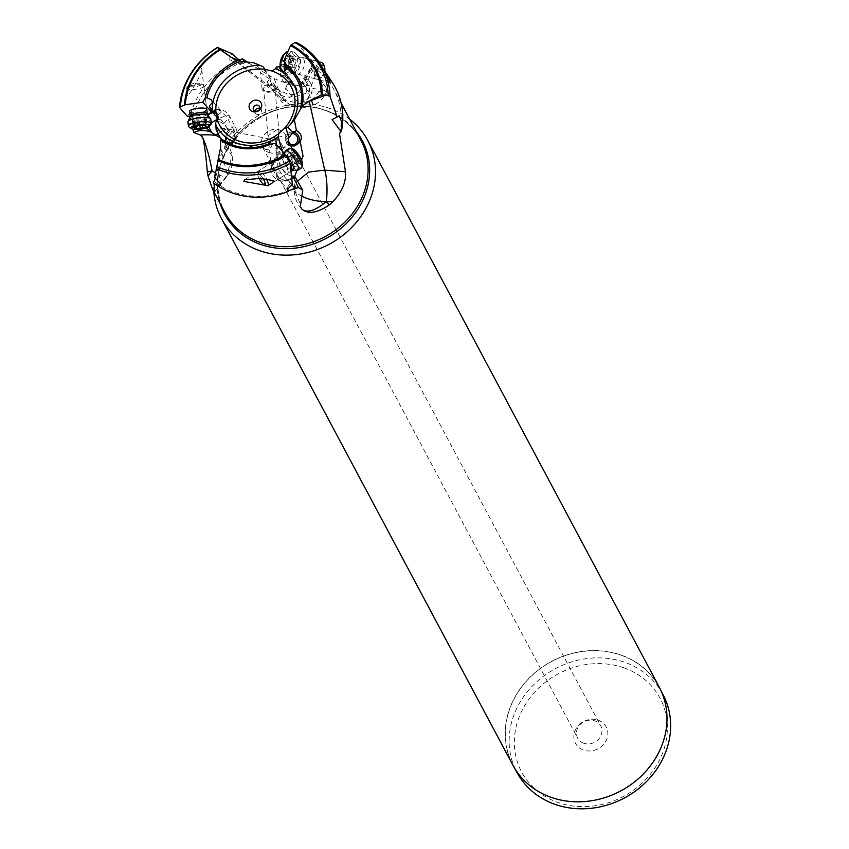 <?xml version="1.0" encoding="UTF-8"?>
<svg xmlns="http://www.w3.org/2000/svg" width="849" height="849" viewBox="0 0 849 849"><rect width="100%" height="100%" fill="white"/><g stroke="black" fill="none" stroke-linecap="round" stroke-linejoin="round"><path stroke-width="0.64" stroke-dasharray="4.25 3.18" d="M623.824 667.813A78.416 69.427 -28.1 0 0 521.806 710.963A78.416 69.427 -28.1 0 0 557.878 802.432A78.416 69.427 -28.1 0 0 659.896 759.282A78.416 69.427 -28.1 0 0 623.824 667.813M598.174 720.175A17.415 15.42 151.9 0 1 606.186 740.487A17.415 15.42 151.9 0 1 583.528 750.07A17.415 15.42 151.9 0 1 575.516 729.758A17.415 15.42 151.9 0 1 598.174 720.175M662.931 694.397A82.767 73.279 -28.1 0 0 624.705 662.294A82.767 73.279 -28.1 0 0 532.917 685.483A82.767 73.279 -28.1 0 0 516.871 772.272M620.895 655.152A82.767 73.279 151.9 0 1 659.121 687.255A82.767 73.279 151.9 0 1 643.064 774.044A82.767 73.279 151.9 0 1 551.288 797.243A82.767 73.279 151.9 0 1 513.061 765.129A82.767 73.279 151.9 0 1 529.107 678.34A82.767 73.279 151.9 0 1 620.895 655.152M659.27 687.17A82.937 73.428 -28.1 0 0 620.969 655.004A82.937 73.428 -28.1 0 0 528.991 678.245A82.937 73.428 -28.1 0 0 512.913 765.214M213.821 191.672A82.937 73.428 151.9 0 1 329.465 108.311A82.937 73.428 151.9 0 1 349.714 119.21M207.421 114.328L191.534 116.621L191.492 113.543L192.882 117.258L192.044 126.31L192.872 129.154M192.882 117.258A77.004 68.175 151.9 0 1 245.011 60.979M231.628 57.615L280.701 94.801L274.047 78.479L248.927 63.155M274.047 78.479C282.239 82.162 292.799 84.964 305.736 86.895A77.004 68.175 151.9 0 1 309.938 87.946L308.187 92.308L326.716 91.31L327.088 90.397M231.14 57.297L284.266 100.331L302.424 103.684L310.554 99.874C313.281 99.482 317.558 94.313 323.395 84.38L325.74 87.086L326.886 90.769L309.938 87.946M289.965 190.059A77.004 68.175 151.9 0 1 233.719 192.15A77.004 68.175 151.9 0 1 214.181 181.453L214.044 183.278M220.623 147.408L227.224 174.947L214.617 191.747M220.411 137.941L225.696 144.808L226.428 148.458L225.983 150.241L220.485 138.1L221.78 139.077L231.841 155.728L227.224 174.947A26.117 5.455 37.9 0 1 226.98 176.221A26.117 5.455 37.9 0 1 215.476 172.92M290.974 171.201L272.094 183.055L266.119 185.369M292.385 184.413A8.639 2.26 -122.1 0 0 290.549 183.639L281.093 173.079L278.132 168.389L275.426 143.428M278.196 159.888A8.702 2.271 57.9 0 1 278.546 158.445A8.702 2.271 57.9 0 1 283.916 162.838A8.702 2.271 57.9 0 1 288.172 171.731A8.702 2.271 57.9 0 1 287.811 173.185A8.702 2.271 57.9 0 1 282.441 168.781A8.702 2.271 57.9 0 1 278.196 159.888M276.424 144.553L276.944 149.413L275.787 148.883L276.456 155.25L277.612 155.77L278.154 160.875L273.665 163.316A13.064 8.373 -122.4 0 1 276.604 157.256A13.064 8.373 -122.4 0 1 276.647 157.224A13.064 10.029 -121.9 0 0 275.14 173.652A13.064 10.029 -121.9 0 0 290.507 179.372A13.064 10.029 -121.9 0 0 290.56 179.33A13.064 8.373 -122.4 0 1 285.911 180.041L291.759 178.364M281.093 173.079L276.594 172.867A13.064 8.373 -122.4 0 1 276.498 172.708A13.064 8.373 -122.4 0 1 275.543 171.031L271.68 169.269L273.665 163.316M275.543 171.031L278.132 168.389M215.678 122.5L218.235 134.004M231.873 129.908L223.107 128.167L226.641 132.847A7.185 5.115 101.2 0 1 231.873 129.908A7.185 5.115 101.2 0 1 235.64 135.118A7.185 5.115 101.2 0 1 234.303 141.061A7.185 5.115 101.2 0 1 229.071 144.001A7.185 5.115 101.2 0 1 225.579 140.265L221.939 140.658M223.107 128.167L217.684 129.621M226.641 132.847L226.375 133.866L227.383 135.214L225.314 137.22L226.375 133.866M225.314 137.22L225.579 140.265M234.547 135.511A5.656 4.033 -78.8 0 0 231.575 131.404A5.656 4.033 -78.8 0 0 226.396 138.408A5.656 4.033 -78.8 0 0 229.368 142.505A5.656 4.033 -78.8 0 0 234.547 135.511M218.055 133.654A13.064 3.067 151.8 0 1 229.941 127.7A13.064 3.067 151.8 0 1 235.566 127.435A13.064 3.067 151.8 0 1 234.059 130.375A13.064 10.05 44.9 0 1 233.316 142.823A13.064 10.05 44.9 0 1 230.068 144.797A13.064 10.05 44.9 0 1 225.834 145.19M216.208 113.225L226.481 127L223.446 123.805L228.052 119.189A13.064 3.067 -28.2 0 0 229.57 116.249A13.064 3.067 -28.2 0 0 223.945 116.515A13.064 3.067 -28.2 0 0 217.333 119.348M206.243 127.923L192.044 126.31M208.249 115.729L205.702 120.823L205.999 127.7M205.702 120.823L193.105 122.33A7.545 7.503 86.2 0 1 192.086 124.294M192.744 119.157L193.105 122.33M225.961 150.22L233.316 142.823A13.064 13.064 0 0 0 235.566 127.435L229.57 116.249A13.064 13.064 0 0 0 212.77 110.487L208.016 114.244M212.77 110.487L209.629 113.554M187.512 116.504L189.985 112.397L192.33 116.578M190.749 113.989A79.18 70.106 151.9 0 1 240.278 59.483M240.766 61.457L244.979 64.471L244.799 62.582M269.971 79.445L270.778 82.066L269.059 79.753L269.971 79.445L260.516 72.674L261.471 69.883L253.755 62.805M310.554 99.874A26.117 0.7 64.9 0 0 312.007 102.676A26.117 0.7 64.9 0 0 313.568 105.244A26.117 26.117 0 0 1 284.266 100.331L280.701 94.801A26.117 12.119 155.7 0 0 308.187 92.308A26.117 0.7 64.9 0 1 313.568 105.244A26.117 26.117 0 0 0 326.716 91.31L326.61 88.71M311.445 69.544L301.682 83.223L303.624 78.543L311.403 66.816L311.445 69.544L323.331 83.743M301.682 83.223L301.671 84.401L306.298 82.151L303.613 78.564M269.059 79.753L266.957 82.024L278.96 90.281L287.036 93.719C293.393 95.481 297.925 94.016 300.61 89.315L301.671 84.401M276.36 87.68L276.339 87.511A7.185 3.863 174.6 0 1 276.36 87.68A7.185 3.863 174.6 0 1 272.709 91.501A7.185 3.863 174.6 0 1 265.164 91.819A7.185 3.863 174.6 0 1 262.076 89.198A7.185 3.863 174.6 0 1 262.054 89.028A7.185 3.863 174.6 0 1 271.839 84.582L270.778 82.066M271.839 84.582L274.439 85.388L276.339 87.511L265.164 70.86L261.471 69.883M266.024 91.087A5.656 3.046 -5.4 0 0 271.967 90.832A5.656 3.046 -5.4 0 0 274.843 87.829A5.656 3.046 -5.4 0 0 272.391 85.622A5.656 3.046 -5.4 0 0 266.448 85.876A5.656 3.046 -5.4 0 0 263.572 88.89A5.656 3.046 -5.4 0 0 266.024 91.087M300.61 89.315A13.064 9.891 -115.9 0 1 299.092 103.281A13.064 9.891 -115.9 0 1 297.108 104.682A13.064 9.891 -115.9 0 1 284.15 100.002A13.064 2.08 143.3 0 1 280.923 100.744A13.064 2.08 143.3 0 1 283.725 96.669A13.064 2.08 143.3 0 1 287.036 93.719M274.439 85.388L277.082 88.996C280.722 93.411 283.63 93.135 285.784 88.179L291.812 96.266A13.064 9.891 64.1 0 0 304.77 100.957A13.064 9.891 64.1 0 0 306.765 99.545A13.064 9.891 64.1 0 0 306.298 82.151A13.064 2.08 143.3 0 1 309.206 81.239L308.091 79.976L303.624 78.543M308.091 79.976L313.377 68.705A7.545 4.988 126.6 0 1 312.644 67.347L311.403 66.816M266.957 82.024L280.923 100.744A13.064 13.064 0 0 0 297.108 104.682L304.77 100.957A13.064 13.064 0 0 0 310.787 83.478L311.052 86.089L306.829 85.378L305.385 80.464L311.827 65.5A5.444 1.22 23.3 0 1 318.195 69.469A5.444 1.22 23.3 0 1 317.823 69.703L316.348 69.618A5.444 1.22 23.3 0 1 315.51 69.427A5.444 1.22 23.3 0 1 313.377 68.705M310.787 83.478L309.206 81.239M316.348 69.618L312.644 67.347M300.355 204.089L300.801 207.273L300.355 204.089L294.497 190.08L297.033 181.58M317.324 70.117A77.004 68.175 151.9 0 1 334.039 89.824A77.004 68.175 151.9 0 1 339.536 133.909M294.73 176.465L294.497 190.08A26.117 26.117 0 0 0 302.127 209.427L301.66 208.896M294.943 176.592L294.794 176.008M297.023 170.267L301.512 160.026M291.844 184.7L287.493 179.479M290.549 183.639A5.444 2.876 138.2 0 0 287.97 186.78A5.444 2.876 138.2 0 0 287.524 188.563M276.594 172.867L276.753 177.292L284.5 180.306L285.911 180.041M213.407 182.747L214.181 181.453M214.468 177.399L218.437 168.505L215.306 178.194M217.323 164.579L220.591 147.556A26.117 9.848 11.1 0 0 220.591 147.535M283.757 152.735L278.154 160.875M277.612 155.77L282.186 151.143L283.025 154.051M276.456 155.25L281.465 150.177M284.861 152.056L290.634 148.426L284.818 152.12M226.481 127L228.561 131.659L227.383 135.214M223.446 123.805L219.658 121.46L218.108 119.369L219.679 119.826L217.567 117.003M209.31 106.104L213.205 110.423L214.319 109.68L216.76 112.386L215.657 113.129L217.62 115.294L221.175 112.365A13.064 10.05 44.9 0 1 228.052 119.189L234.059 130.375L225.484 138.981M211.91 111.283A13.064 10.05 44.9 0 1 212.059 111.24A13.064 10.05 44.9 0 1 213.598 110.879L220.708 110.349L221.175 112.365M213.598 110.879L212.261 112.864M215.179 115.443L213.205 110.423M214.319 109.68L215.657 113.129M216.76 112.386L219.679 119.826M217.556 117.979L218.108 119.369M217.62 115.294L219.658 121.46M191.534 116.621A8.639 2.154 173 0 0 190.08 116.493M189.667 111.824A8.702 2.176 173 0 0 199.144 112.461A8.702 2.176 173 0 0 206.785 109.341L203.919 86.036A8.702 2.176 173 0 0 203.739 85.685A8.702 2.176 173 0 0 203.558 85.516A8.702 2.176 173 0 0 193.54 85.155A8.702 2.176 173 0 0 186.854 87.574A8.702 2.176 173 0 0 186.631 88.158A8.702 2.176 173 0 0 186.801 88.519A8.702 2.176 173 0 0 197.01 89.039A8.702 2.176 173 0 0 203.919 86.036M238.93 59.897L233.21 60.979L229.718 59.748L230.058 56.246L231.883 53.667M201.648 68.673C200.873 66.455 197.966 68.78 192.925 75.646C187.756 88.19 185.984 94.642 187.597 94.982C185.369 102.103 206.031 67.358 201.648 68.673L206.785 109.341M186.631 88.158L187.597 94.982M262.872 66.604L265.164 70.86M285.784 88.179L287.195 84.412L285.317 81.398L284.065 82.544L291.536 82.597L291.578 81.44L295.388 85.982L287.195 84.412M283.63 71.953L286.835 75.763L286.782 76.919L280.531 76.888L284.065 82.544M280.531 76.888L281.783 75.731L286.835 75.763M276.36 67.029L281.783 75.731M295.388 85.982L297.288 90.153L299.623 92.074C306.393 94.43 308.367 92.583 305.566 86.566L302.318 83.457L305.385 80.464M291.578 81.44L285.317 81.398M286.782 76.919L291.536 82.597M286.209 64.312L302.318 83.457M290.093 145.943A7.185 6.983 -106 0 1 293.404 132.104M291.907 133.526A5.656 5.497 74 0 0 288.013 142.674M291.504 175.976A13.064 10.029 58.1 0 1 282.239 169.227A13.064 10.029 58.1 0 1 283.746 152.799A13.064 8.373 -122.4 0 1 283.789 152.778L276.604 157.256A13.064 13.064 0 0 0 272.54 175.234A13.064 13.064 0 0 0 290.507 179.372L293.499 177.473M276.636 137.984L277.952 137.389L283.226 147.429L281.815 148.055L276.636 137.984M266.342 149.838L263.933 148.543L262.734 145.614L269.589 138.949L272.402 141.401L273.145 143.163L269.674 149.456L268.698 149.785L229.368 142.505M268.677 152.406A13.064 11.568 -28.1 0 0 283.163 148.755A13.064 11.568 -28.1 0 0 285.699 135.055A13.064 11.568 -28.1 0 0 279.661 129.993A13.064 11.568 -28.1 0 0 265.175 133.643A13.064 11.568 -28.1 0 0 262.649 147.344A13.064 11.568 -28.1 0 0 268.677 152.406M278.578 131.531L279.109 133.07L274.163 137.782L270.46 138.185L267.987 135.744L276.572 129.961L278.578 131.531M583.709 743.236A13.064 11.568 151.9 0 1 577.681 738.174A13.064 11.568 151.9 0 1 580.207 724.473A13.064 11.568 151.9 0 1 594.693 720.822A13.064 11.568 151.9 0 1 600.731 725.884A13.064 11.568 151.9 0 1 598.195 739.585A13.064 11.568 151.9 0 1 583.709 743.236M259.89 108.439A3.481 3.088 151.9 0 1 258.255 114.53A3.481 3.088 151.9 0 1 254.933 111.081M296.365 42.45L312.103 61.064L319.744 68.705L317.823 69.703M311.827 65.5A8.639 4.574 -75 0 1 312.103 61.064M295.813 73.056A8.702 4.606 -75 0 1 295.494 62.932A8.702 4.606 -75 0 1 301.735 57.18A8.702 4.606 -75 0 1 303.135 58.114A8.702 4.606 -75 0 1 303.464 68.249A8.702 4.606 -75 0 1 297.214 74.001A8.702 4.606 -75 0 1 295.813 73.056M319.744 68.705A79.18 70.106 151.9 0 1 332.681 83.138M322.312 67.177L317.484 61.966L324.732 71.061M275.787 148.883L280.35 144.256M278.95 147.376L276.944 149.413M323.395 84.38L325.74 87.086M259.051 178.375A6.527 1.709 57.9 0 1 257.841 174.936A6.527 1.709 57.9 0 1 257.841 174.3A6.527 1.709 57.9 0 1 261.205 175.966A6.527 1.709 57.9 0 1 263.031 178.492M267.297 185.687A8.702 2.271 57.9 0 1 263.859 182.822A8.702 2.271 57.9 0 1 258.372 172.336A8.702 2.271 57.9 0 1 258.383 171.487A8.702 2.271 57.9 0 1 258.733 170.893A8.702 2.271 57.9 0 1 262.861 173.705A8.702 2.271 57.9 0 1 266.236 178.661M297.532 170.256A11.536 3.014 57.9 0 1 290.379 163.57A11.536 3.014 57.9 0 1 285.253 152.512A11.536 3.014 57.9 0 1 285.402 150.963M289.254 148.373A11.536 3.014 -122.1 0 0 288.777 150.294A11.536 3.014 -122.1 0 0 294.412 162.085A11.536 3.014 -122.1 0 0 301.522 167.922M292.937 149.042A9.36 2.441 -122.1 0 0 291.801 150.666A9.36 2.441 -122.1 0 0 297.108 161.204A9.36 2.441 -122.1 0 0 302.52 164.313M296.832 159.548A3.014 0.785 -122.1 0 0 294.582 155.908L293.754 153.956A3.014 0.785 -122.1 0 0 294.019 153.945A3.014 0.785 -122.1 0 0 293.51 151.716L293.298 150.782L294.094 151.44A3.014 0.785 -122.1 0 0 295.993 153.011A3.014 0.785 -122.1 0 0 296.099 152.841L297.511 154.518A3.014 0.785 -122.1 0 0 299.75 158.158L300.578 160.1A3.014 0.785 -122.1 0 0 300.313 160.111A3.014 0.785 -122.1 0 0 300.822 162.339L301.034 163.284L300.238 162.615A3.014 0.785 -122.1 0 0 298.349 161.045A3.014 0.785 -122.1 0 0 298.232 161.214L296.832 159.548L290.422 163.57L291.833 165.237A3.014 0.785 57.9 0 1 291.939 165.077A3.014 0.785 57.9 0 1 293.828 166.637L294.635 167.306L294.412 166.362A3.014 0.785 57.9 0 1 293.913 164.133A3.014 0.785 57.9 0 1 294.168 164.122L293.351 162.18A3.014 0.785 57.9 0 1 291.101 158.54L289.689 156.863A3.014 0.785 57.9 0 1 289.583 157.033A3.014 0.785 57.9 0 1 287.694 155.463L286.898 154.805L287.111 155.738A3.014 0.785 57.9 0 1 287.62 157.967A3.014 0.785 57.9 0 1 287.355 157.978L288.172 159.93A3.014 0.785 57.9 0 1 290.422 163.57M193.721 83.552A6.527 1.624 173 0 0 188.701 85.356A6.527 1.624 173 0 0 188.658 86.067A6.527 1.624 173 0 0 196.321 86.46A6.527 1.624 173 0 0 201.372 83.945A6.527 1.624 173 0 0 201.224 83.818A6.527 1.624 173 0 0 193.721 83.552M187.947 122.023A11.536 2.876 173 0 0 188.17 122.489A11.536 2.876 173 0 0 200.725 123.338A11.536 2.876 173 0 0 210.849 119.21M211.061 124.134A11.536 2.876 -7 0 1 200.757 127.552A11.536 2.876 -7 0 1 189.253 127.053M205.798 119.285L204.885 119.476A3.014 0.753 173 0 0 201.701 120.547L199.313 120.951A3.014 0.753 173 0 0 195.281 121.078L193.668 120.802A3.014 0.753 173 0 0 194.166 120.303A3.014 0.753 173 0 0 192.808 119.847L193.583 119.168A3.014 0.753 173 0 0 196.766 118.096L199.154 117.693A3.014 0.753 173 0 0 203.187 117.565L204.8 117.841A3.014 0.753 173 0 0 204.301 118.34A3.014 0.753 173 0 0 205.66 118.796L205.798 119.285M324.7 71.242A6.527 3.46 -75 0 1 323.671 74.425A6.527 3.46 -75 0 1 321.888 76.888A6.527 3.46 -75 0 1 318.375 77.015A6.527 3.46 -75 0 1 318.577 68.376A6.527 3.46 -75 0 1 321.134 65.362M323.883 65.097A8.702 4.606 -75 0 1 322.737 74.956A8.702 4.606 -75 0 1 320.36 78.246A8.702 4.606 -75 0 1 317.08 79.328A8.702 4.606 -75 0 1 315.679 78.395A8.702 4.606 -75 0 1 315.945 66.891A8.702 4.606 -75 0 1 319.468 62.815M284.67 62.476A11.536 6.113 -75 0 1 293.765 52.107A11.536 6.113 -75 0 1 295.622 53.349A11.536 6.113 -75 0 1 295.696 53.423A11.536 6.113 -75 0 1 296.672 64.832A11.536 6.113 -75 0 1 290.103 74.213A11.536 6.113 -75 0 1 287.779 74.394A11.536 6.113 -75 0 1 285.922 73.152A11.536 6.113 -75 0 1 284.818 71.157M280.87 68.642A11.536 6.113 105 0 0 281.221 70.011A11.536 6.113 105 0 0 282.388 72.207A11.536 6.113 105 0 0 284.245 73.439A11.536 6.113 105 0 0 292.523 65.819A11.536 6.113 105 0 0 292.098 52.394A11.536 6.113 105 0 0 290.231 51.163A11.536 6.113 105 0 0 288.044 51.29M280.573 68.079A9.36 4.956 105 0 0 281.518 69.851A9.36 4.956 105 0 0 289.106 66.158A9.36 4.956 105 0 0 289.392 53.784A9.36 4.956 105 0 0 284.373 53.954M287.44 65.84A3.014 1.602 105 0 0 287.302 65.797A3.014 1.602 105 0 0 285.052 68.037A1.274 0.669 -75 0 1 284.595 68.811A1.274 0.669 -75 0 1 284.097 68.981A1.274 0.669 -75 0 1 283.704 68.1A3.014 1.602 105 0 0 282.759 66.02A3.014 1.602 105 0 0 282.038 66.116A1.274 0.669 -75 0 1 281.73 66.158A1.274 0.669 -75 0 1 281.528 66.02A1.274 0.669 -75 0 1 281.719 64.078A3.014 1.602 105 0 0 282.441 59.908A1.274 0.669 -75 0 1 282.388 59.037A1.274 0.669 -75 0 1 283.417 57.774A1.274 0.669 -75 0 1 283.481 57.796A3.014 1.602 105 0 0 283.619 57.849A3.014 1.602 105 0 0 285.869 55.609A1.274 0.669 -75 0 1 286.325 54.835A1.274 0.669 -75 0 1 286.813 54.665A1.274 0.669 -75 0 1 287.217 55.535A3.014 1.602 105 0 0 288.161 57.615A3.014 1.602 105 0 0 288.883 57.52A1.274 0.669 -75 0 1 289.191 57.477A1.274 0.669 -75 0 1 289.392 57.615A1.274 0.669 -75 0 1 289.201 59.568A3.014 1.602 105 0 0 288.469 63.739A1.274 0.669 -75 0 1 288.352 65.171A1.274 0.669 -75 0 1 287.503 65.872A1.274 0.669 -75 0 1 287.44 65.84L293.86 67.57A1.274 0.669 105 0 0 293.924 67.591A1.274 0.669 105 0 0 294.773 66.901A1.274 0.669 105 0 0 294.89 65.458A3.014 1.602 -75 0 1 295.622 61.287A1.274 0.669 105 0 0 295.813 59.345A1.274 0.669 105 0 0 295.611 59.207A1.274 0.669 105 0 0 295.303 59.25A3.014 1.602 -75 0 1 294.582 59.345A3.014 1.602 -75 0 1 293.637 57.265A1.274 0.669 105 0 0 293.234 56.384A1.274 0.669 105 0 0 292.746 56.565A1.274 0.669 105 0 0 292.289 57.329A3.014 1.602 -75 0 1 290.04 59.579A3.014 1.602 -75 0 1 289.902 59.526A1.274 0.669 105 0 0 289.838 59.504A1.274 0.669 105 0 0 288.809 60.767A1.274 0.669 105 0 0 288.862 61.637A3.014 1.602 -75 0 1 288.14 65.808A1.274 0.669 105 0 0 287.938 67.75A1.274 0.669 105 0 0 288.151 67.888A1.274 0.669 105 0 0 288.448 67.846A3.014 1.602 -75 0 1 289.18 67.75A3.014 1.602 -75 0 1 290.125 69.83A1.274 0.669 105 0 0 290.517 70.7A1.274 0.669 105 0 0 291.016 70.531A1.274 0.669 105 0 0 291.472 69.756A3.014 1.602 -75 0 1 293.722 67.517A3.014 1.602 -75 0 1 293.86 67.57M220.337 203.887A78.023 69.077 151.9 0 1 244.321 128.093A78.023 69.077 151.9 0 1 326.271 110.497A78.023 69.077 151.9 0 1 326.334 110.519A78.023 69.077 151.9 0 1 356.23 131.436M325.358 110.381A77.004 68.175 -28.1 0 0 325.305 110.359A77.004 68.175 -28.1 0 0 239.949 131.977A77.004 68.175 -28.1 0 0 225.038 212.706C192.627 160.758 266.013 85.802 325.676 110.678C341.542 116.419 353.29 126.268 360.931 140.244A77.004 68.175 -28.1 0 0 325.358 110.381M220.507 138.122L220.538 138.238A26.117 10.846 -57.7 0 1 222.077 140.021M223.86 140.626L222.544 141.942M208.674 126.809L208.058 125.663L206.02 127.721M211.305 122.988A13.064 3.067 -28.2 0 0 208.058 125.663A13.064 10.05 44.9 0 1 206.403 119.444M299.092 91.756A13.064 2.08 143.3 0 1 291.812 96.266L284.15 100.002L272.922 84.932M294.645 188.351A26.117 10.315 -173.1 0 0 295.282 190.654A26.117 10.315 -173.1 0 0 301.904 196.246M216.718 120.908L222.067 128.082M264.198 68.345L270.661 78.702M275.861 87.044L277.082 88.996M284.723 152.332A13.064 8.373 -122.4 0 1 297.808 159.432A13.064 8.373 -122.4 0 1 299.92 163.942M306.829 85.378A13.064 2.08 143.3 0 1 306.722 85.484A13.064 2.08 143.3 0 1 305.566 86.566M305.736 86.895L308.187 92.308M290.146 164.08A8.702 2.271 -122.1 0 0 282.462 155.983A8.702 2.271 -122.1 0 0 282.101 157.436A8.702 2.271 -122.1 0 0 286.357 166.33A8.702 2.271 -122.1 0 0 291.727 170.723M293.022 170.331A9.169 2.398 57.9 0 1 287.333 165.014A9.169 2.398 57.9 0 1 283.258 156.216A9.169 2.398 57.9 0 1 283.386 154.985A9.169 2.398 57.9 0 1 286.124 155.728M294.582 155.908L288.172 159.93M287.355 157.978L293.754 153.956M298.232 161.214L291.833 165.237M300.238 162.615L293.828 166.637M300.822 162.339L294.412 166.362M300.578 160.1L294.168 164.122M299.75 158.158L293.351 162.18M297.511 154.518L291.101 158.54M296.099 152.841L289.689 156.863M294.094 151.44L287.694 155.463M293.51 151.716L287.111 155.738M207.315 114.222A8.702 2.176 -7 0 1 199.175 117.141A8.702 2.176 -7 0 1 190.229 116.419A8.702 2.176 -7 0 1 190.059 116.069M189.868 117.449A9.169 2.292 173 0 0 189.985 118.17A9.169 2.292 173 0 0 200.534 118.764A9.169 2.292 173 0 0 207.909 115.284M205.713 126.204L204.885 119.476M205.66 118.796L206.583 126.331M202.295 125.376L201.701 120.547M199.833 125.164L199.313 120.951M195.949 126.469L195.281 121.078M194.591 128.326L193.668 120.802M193.678 126.862L192.808 119.847M194.506 126.703L193.583 119.168M197.69 125.62L196.766 118.096M200.077 125.228L199.154 117.693M204.11 125.1L203.187 117.565M205.681 125.015L204.8 117.841M291.886 72.006A8.702 4.606 105 0 0 293.298 72.94A8.702 4.606 105 0 0 299.538 67.188A8.702 4.606 105 0 0 299.219 57.063A8.702 4.606 105 0 0 297.808 56.13A8.702 4.606 105 0 0 291.568 61.881A8.702 4.606 105 0 0 291.886 72.006M290.273 72.027A9.169 4.861 -75 0 1 290.549 59.897A9.169 4.861 -75 0 1 297.988 56.278A9.169 4.861 -75 0 1 298.041 56.342A9.169 4.861 -75 0 1 298.816 65.415A9.169 4.861 -75 0 1 293.595 72.865A9.169 4.861 -75 0 1 290.273 72.027M285.052 68.037L291.472 69.756M290.125 69.83L283.704 68.1M288.469 63.739L294.89 65.458M289.201 59.568L295.622 61.287M288.883 57.52L295.303 59.25M287.217 55.535L293.637 57.265M285.869 55.609L292.289 57.329M283.481 57.796L289.902 59.526M282.441 59.908L288.862 61.637M281.719 64.078L288.14 65.808M282.038 66.116L288.448 67.846M661.329 691.394L659.121 687.255M515.269 769.279L513.061 765.129M214.617 192.086L226.98 176.221A26.117 26.117 0 0 0 221.78 139.077L220.729 138.228M271.68 169.269L268.836 143.067M229.071 144.001L222.629 142.717M212.834 110.466L191.492 113.543M219.456 49.115L228.073 55.153M262.054 89.028L260.516 72.674M311.052 86.089L318.195 69.469M341.16 103.175L334.039 89.824M276.753 177.292L287.949 189.805M220.432 184.764L218.437 168.505M287.97 186.78A8.702 8.702 0 0 0 287.185 189.677M278.196 137.22L280.573 145.529M282.144 150.995L283.004 153.998M220.708 110.349L211.39 99.906M191.534 113.564A8.702 8.702 0 0 0 189.985 112.397M231.289 60.788L244.979 64.471M304.865 85.632L285.381 62.465M297.288 90.153L281.008 70.807M290.294 132.264L296.057 130.608M277.952 137.389L290.719 133.728M269.589 138.949L231.575 131.404M279.109 133.07L274.843 87.829M267.987 135.744L263.572 88.89M262.649 147.344L577.681 738.174M285.699 135.055L600.731 725.884M281.815 148.055L293.839 144.606M261.343 109.733L259.624 106.518M255.188 113.013L253.48 109.797M338.114 115.889L332.712 119.285M330.792 83.022L297.214 74.001M317.293 61.361L301.735 57.18M272.094 183.055L287.811 173.185M244.597 179.765L278.546 158.445M284.245 153.276L282.462 155.983L258.733 170.893M257.841 174.3L258.383 171.487M287.238 157.978L293.648 153.956M291.78 165.311L298.19 161.289M291.939 165.077L298.349 161.045M294.635 167.306L301.034 163.284M293.913 164.133L300.313 160.111M294.285 164.122L300.695 160.1M289.742 156.8L296.142 152.767M289.583 157.033L295.993 153.011M286.898 154.805L293.298 150.782M287.62 157.967L294.019 153.945M188.701 85.356L186.854 87.574M201.224 83.818L203.558 85.516M206.222 118.987L207.156 126.522M193.455 121.014L194.379 128.539M194.166 120.303L194.941 126.65M192.245 119.656L193.169 127.18M205.012 117.629L205.936 125.164M204.301 118.34L205.118 124.973M321.888 76.888L320.36 78.246M290.103 74.213L293.595 72.865L317.08 79.328M295.696 53.423L298.041 56.342L318.715 61.744M290.231 51.163L293.765 52.107M284.245 73.439L287.779 74.394M280.69 68.44L281.221 70.011M290.517 70.7L284.097 68.981M293.722 67.517L287.302 65.797M293.924 67.591L287.503 65.872M295.611 59.207L289.191 57.477M294.582 59.345L288.161 57.615M293.234 56.384L286.813 54.665M290.04 59.579L283.619 57.849M289.838 59.504L283.417 57.774M288.151 67.888L281.73 66.158M289.18 67.75L282.759 66.02"/><path stroke-width="1.27" d="M515.269 769.279L516.871 772.272A82.767 73.279 -28.1 0 0 555.097 804.385A82.767 73.279 -28.1 0 0 646.874 781.186A82.767 73.279 -28.1 0 0 662.931 694.397L661.329 691.394M221.409 218.522L512.913 765.214A82.937 73.428 -28.1 0 0 551.213 797.381A82.937 73.428 -28.1 0 0 643.181 774.139A82.937 73.428 -28.1 0 0 659.27 687.17L367.776 140.478A82.937 73.428 151.9 0 1 351.688 227.458A82.937 73.428 151.9 0 1 259.72 250.688A82.937 73.428 151.9 0 1 221.409 218.522A82.937 73.428 151.9 0 1 213.821 191.672M349.714 119.21A82.937 73.428 151.9 0 1 367.776 140.478M192.872 129.154L193.869 132.518L200.385 135.012L202.911 137.994C204.768 146.601 206.233 157.935 207.305 172.029L212.091 170.882C209.576 157.161 206.519 146.198 202.911 137.994M248.927 63.155L242.581 58.889L238.93 59.897M341.16 103.175L360.931 140.244A77.004 68.175 -28.1 0 1 346.01 220.973A77.004 68.175 -28.1 0 1 260.654 242.591A77.004 68.175 -28.1 0 1 260.601 242.581A77.004 68.175 -28.1 0 1 225.038 212.706L212.653 189.486L214.617 192.086L214.044 183.278M212.653 189.486L208.058 176.061A77.004 68.175 151.9 0 1 207.305 172.029M202.051 136.371L200.916 134.959C212.537 134.354 219.053 135.437 220.475 138.185L220.528 138.217A26.117 10.846 -57.7 0 0 220.475 138.185M200.385 135.012L200.916 134.959M220.538 138.238L216.124 129.536L220.538 138.27A49.2 43.554 -28.1 0 0 233.019 145.115A49.2 43.554 -28.1 0 0 233.061 145.137A49.2 43.554 -28.1 0 0 269.451 143.608L270.598 144.15L275.426 143.428L285.413 154.582A69.671 61.69 151.9 0 1 223.934 161.734A69.671 61.69 151.9 0 1 218.161 159.389L220.623 147.408L220.507 138.122M193.869 132.518C198.708 130.014 204.301 129.823 210.679 131.945L220.411 137.941M285.413 154.582L290.05 163.305A77.195 68.355 151.9 0 1 222.279 171.02A77.195 68.355 151.9 0 1 216.474 168.696L218.161 159.389M290.05 163.305L292.385 184.413L287.185 189.677L288.055 191.609A79.18 70.106 151.9 0 1 232.233 192.967A79.18 70.106 151.9 0 1 214.924 184.053L217.737 185.464L220.39 185.284L219.265 182.471L214.468 177.399L216.474 168.696M266.119 185.369L243.907 181.421L244.597 179.765L260.59 178.407L273.856 180.731L272.094 183.055L267.987 185.634A8.702 2.271 57.9 0 1 267.297 185.687L264.538 184.944A6.527 1.709 57.9 0 1 261.948 182.8A6.527 1.709 57.9 0 1 259.051 178.375M278.95 147.376L280.626 145.678L278.154 136.763L275.861 139.278L270.82 141.051L269.451 143.608L268.836 143.067M275.861 139.278L276.424 144.553M216.124 129.536L215.678 122.5L217.27 119.571L215.933 112.875A40.603 35.945 151.9 0 1 265.196 69.395L262.872 66.604L253.755 62.805L240.341 61.308L231.14 57.297M216.293 134.927A13.064 3.067 151.8 0 1 218.055 133.654M210.679 131.945L206.243 127.923M207.421 114.328L212.261 112.864L212.621 112.015M209.629 113.554L208.249 115.729M190.08 116.493A8.639 2.154 173 0 0 187.512 116.504L179.553 107.505L180.412 106.762A75.784 67.092 151.9 0 1 217.62 47.523L231.628 57.615M217.62 47.523L231.883 53.667L240.766 61.457M244.799 62.582L242.581 58.889M180.412 106.762L185.358 104.735A69.671 61.69 151.9 0 1 220.326 49.709L230.737 57.021A26.117 11.079 125 0 1 230.716 57.01M218.055 48.011L220.326 49.709M219.456 49.115L219.711 49.295A70.711 62.614 -28.1 0 0 184.456 105.032M240.341 61.308A49.2 43.554 -28.1 0 0 206.869 97.731L205.14 98.113L202.752 102.23L185.358 104.735M287.524 188.563A5.444 2.876 138.2 0 0 287.949 189.805A5.444 2.876 138.2 0 0 289.615 190.388L298.455 187.523L302.753 190.176L300.673 204.1M345.479 171.806L339.536 133.909L341.754 129.579L341.595 121.704L339.239 115.857L337.117 116.982L330.059 96.478L326.281 94.971L309.227 101.222L324.7 170.118L345.479 171.806C346.296 181.898 342.083 191.885 332.829 201.754A77.004 68.175 151.9 0 1 329.454 204.821L326.324 201.68C314.926 210.966 306.712 213.364 301.66 208.896L302.17 209.459M300.801 207.273L301.66 208.896C307.826 214.532 317.091 213.173 329.454 204.821M302.753 190.176L294.943 176.592L293.499 177.473L298.455 187.523M291.504 175.976A13.064 10.029 58.1 0 0 294.794 176.008L297.023 170.267M301.512 160.026L303.051 156.11L300.323 142.292L299.464 142.823C302.69 137.75 301.671 133.654 296.418 130.513L294.359 119.911L287.896 127.18L292.693 132.805L296.418 130.513M265.196 69.395L272.211 71.072L275.776 68.599L276.36 67.029L279.268 66.742L281.008 70.807L282.696 71.963C284.33 72.621 285.476 70.934 286.134 66.901L285.391 62.486L283.715 61.34L290.507 45.549A69.671 61.69 151.9 0 1 321.219 95.024L309.078 101.264L302.265 105.976L294.359 119.911M297.033 181.58L308.452 172.103L324.7 170.118A26.117 6.399 -89.3 0 1 326.324 201.68A26.117 10.315 -173.1 0 1 301.904 196.246M291.759 178.364L293.499 177.473M291.695 189.826A5.444 2.876 138.2 0 0 292.587 189.338A5.444 2.876 138.2 0 0 294.444 187.831L291.844 184.7M294.444 187.831A7.545 5.519 -171 0 1 296.63 188.022M288.055 191.609L289.615 190.388M214.924 184.053L213.407 182.747L215.306 178.194M281.465 150.177L281.91 149.721L282.123 150.91M215.879 125.111A43.872 38.852 151.9 0 0 236.627 143.067A43.872 38.852 151.9 0 0 236.712 143.088A43.872 38.852 151.9 0 0 278.154 136.763L278.918 133.452L284.479 128.305L285.954 127.849L288.809 137.846L292.693 132.805M293.404 132.104A7.185 6.983 -106 0 1 297.203 144.33L294.561 145.932L290.093 145.943C288.023 145.338 287.599 142.643 288.809 137.846M283.757 152.735L284.861 152.056M296.089 144.977L294.561 145.932M280.541 145.381L281.91 149.721M217.567 117.003L215.179 115.443L210.69 109.415L215.933 112.875M210.69 109.415L209.31 106.104L212.579 102.326L211.39 99.906L206.869 97.731M202.752 102.23L212.261 112.864M216.75 115.91L217.556 117.979M189.497 111.474L190.059 116.069A8.702 2.176 -7 0 1 197.7 112.959A8.702 2.176 -7 0 1 207.177 113.596A8.702 2.176 -7 0 1 207.347 113.946L206.785 109.341A8.702 2.176 173 0 0 206.604 108.99A8.702 2.176 173 0 0 197.138 108.354A8.702 2.176 173 0 0 189.497 111.474A8.702 2.176 173 0 0 189.667 111.824M179.553 107.505A77.195 68.355 151.9 0 1 188.202 78.182A77.195 68.355 151.9 0 1 217.684 47.257M283.715 61.34L286.209 64.312M279.268 66.742L283.63 71.953M299.464 142.823L300.323 142.292M297.203 144.33L298.434 143.492M288.013 142.674A5.656 5.497 74 0 0 297.521 137.506A5.656 5.497 74 0 0 291.907 133.526M287.896 127.18L285.954 127.849M261.131 108.014A6.495 5.752 -28.1 0 0 258.138 100.437A6.495 5.752 -28.1 0 0 249.691 104.013A6.495 5.752 -28.1 0 0 252.673 111.59A6.495 5.752 -28.1 0 0 261.131 108.014M253.48 107.08A3.481 3.088 -28.1 0 0 259.614 109.224A3.481 3.088 -28.1 0 0 253.48 107.08M254.933 111.081A3.481 3.088 151.9 0 1 259.89 108.439M326.281 94.971L321.219 95.024M290.507 45.549L294.879 42.535A75.784 67.092 151.9 0 1 328.17 95.438M330.059 96.478A77.195 68.355 151.9 0 0 320.211 63.93A77.195 68.355 151.9 0 0 296.365 42.45L294.879 42.535M324.732 71.061L332.681 83.138A79.18 70.106 151.9 0 1 341.754 129.579M337.117 116.982L332.076 119.677L341.192 131.807M326.685 73.905L330.176 82.289L320.211 63.93M263.031 178.492A6.527 1.709 57.9 0 1 265.323 183.819A6.527 1.709 57.9 0 1 264.538 184.944M266.236 178.661A8.702 2.271 57.9 0 1 268.348 184.191A8.702 2.271 57.9 0 1 267.987 185.634M284.245 153.276L285.402 150.963A11.536 3.014 57.9 0 1 285.731 150.591A11.536 3.014 57.9 0 1 292.841 156.418A11.536 3.014 57.9 0 1 298.477 168.208A11.536 3.014 57.9 0 1 297.999 170.129A11.536 3.014 57.9 0 1 297.532 170.256L291.727 170.723A8.702 2.271 -122.1 0 0 292.088 169.28A8.702 2.271 -122.1 0 0 290.146 164.08M297.999 170.129L301.522 167.922A11.536 3.014 -122.1 0 0 301.989 167.115A11.536 3.014 -122.1 0 0 302 166.001A11.536 3.014 -122.1 0 0 297.256 155.484A11.536 3.014 -122.1 0 0 290.167 148.31A11.536 3.014 -122.1 0 0 289.254 148.373L285.731 150.591M301.989 167.115L302.52 164.313A9.36 2.441 -122.1 0 0 302.531 163.401A9.36 2.441 -122.1 0 0 298.678 154.868A9.36 2.441 -122.1 0 0 292.937 149.042L290.167 148.31M211.359 123.349L210.849 119.21A11.536 2.876 173 0 0 210.669 118.807A11.536 2.876 173 0 0 210.616 118.743A11.536 2.876 173 0 0 198.921 117.778A11.536 2.876 173 0 0 188.022 121.587A11.536 2.876 173 0 0 187.947 122.023L188.457 126.172A11.536 2.876 -7 0 1 198.57 122.033A11.536 2.876 -7 0 1 211.125 122.882A11.536 2.876 -7 0 1 211.359 123.349A11.536 2.876 -7 0 1 211.061 124.134L209.215 126.342A9.36 2.335 -7 0 1 200.449 129.165A9.36 2.335 -7 0 1 191.258 128.549A9.36 2.335 -7 0 1 191.057 128.369A9.36 2.335 -7 0 1 198.295 124.761A9.36 2.335 -7 0 1 209.268 125.334A9.36 2.335 -7 0 1 209.215 126.342M189.253 127.053A11.536 2.876 -7 0 1 188.924 126.851A11.536 2.876 -7 0 1 188.68 126.639A11.536 2.876 -7 0 1 188.457 126.172M202.635 128.082A3.014 0.753 -7 0 1 205.808 127L206.583 126.331A3.014 0.753 -7 0 1 205.235 125.875A3.014 0.753 -7 0 1 205.734 125.376L204.11 125.1A3.014 0.753 -7 0 1 200.077 125.228L197.69 125.62A3.014 0.753 -7 0 1 194.506 126.703L193.169 127.18L193.742 127.382A3.014 0.753 -7 0 1 195.09 127.828A3.014 0.753 -7 0 1 194.591 128.326L196.215 128.602A3.014 0.753 -7 0 1 200.237 128.486L202.635 128.082L202.295 125.376M321.134 65.362A6.527 3.46 -75 0 1 323.872 65.797A6.527 3.46 -75 0 1 324.53 67.039A6.527 3.46 -75 0 1 324.7 71.242M319.468 62.815A8.702 4.606 -75 0 1 321.601 62.518A8.702 4.606 -75 0 1 323.002 63.452A8.702 4.606 -75 0 1 323.883 65.097L324.53 67.039M284.818 71.157A11.536 6.113 -75 0 1 284.67 62.476M288.044 51.29A11.536 6.113 105 0 0 285.901 52.606A11.536 6.113 105 0 0 280.87 68.642M285.901 52.606L284.373 53.954A9.36 4.956 105 0 0 280.573 68.079L280.69 68.44M356.23 131.436A78.023 69.077 151.9 0 1 351.444 217.981A78.023 69.077 151.9 0 1 260.77 244.48A78.023 69.077 151.9 0 1 260.707 244.459A78.023 69.077 151.9 0 1 220.337 203.887M270.598 144.15A50.643 44.838 151.9 0 1 232.297 146.081A50.643 44.838 151.9 0 1 232.244 146.06A50.643 44.838 151.9 0 1 220.867 140.117M217.991 160.588A70.711 62.614 -28.1 0 0 223.616 162.859A70.711 62.614 -28.1 0 0 286.039 155.579M289.138 161.151A75.784 67.092 151.9 0 1 222.364 168.866A75.784 67.092 151.9 0 1 216.898 166.691M211.688 132.412L208.674 126.809M217.333 119.348A13.064 3.067 -28.2 0 0 211.305 122.988M205.14 98.113A50.643 44.838 151.9 0 1 237.89 60.512M215.476 172.92A26.117 5.455 37.9 0 1 212.091 170.882L208.058 176.061M291.111 145.89L291.653 147.779M278.918 133.452A40.603 35.945 151.9 0 1 238.41 140.892A40.603 35.945 151.9 0 1 217.27 119.571M212.282 110.2A43.872 38.852 151.9 0 1 259.773 65.384M275.776 68.599A43.872 38.852 151.9 0 1 290.241 124.803M300.663 107.982A49.2 43.554 -28.1 0 0 286.134 66.901M284.818 152.12L283.789 152.778A13.064 8.373 -122.4 0 1 284.723 152.332M272.211 71.072A40.603 35.945 151.9 0 1 272.412 71.136A40.603 35.945 151.9 0 1 284.479 128.305M286.251 65.044A50.643 44.838 151.9 0 1 302.265 105.976M322.355 94.897A70.711 62.614 -28.1 0 0 291.165 44.912M332.829 201.754L326.324 201.68M286.124 155.728A9.169 2.398 57.9 0 1 293.775 168.707A9.169 2.398 57.9 0 1 293.022 170.331M207.909 115.284A9.169 2.292 173 0 0 207.878 115.241L207.347 113.946A8.702 2.176 -7 0 1 207.315 114.222M210.669 118.807L207.878 115.241A9.169 2.292 173 0 0 207.835 115.199A9.169 2.292 173 0 0 198.528 114.424A9.169 2.292 173 0 0 189.868 117.449L188.022 121.587M205.808 127L205.713 126.204M200.237 128.486L199.833 125.164M196.215 128.602L195.949 126.469M216.113 170.214L217.333 164.547M217.62 47.257C204.97 55.196 195.164 65.5 188.202 78.182M332.712 119.285L332.086 119.677M291.727 170.723L290.974 171.201M190.059 116.069L189.868 117.449M191.258 128.549L188.924 126.851M194.941 126.65L195.09 127.828M205.118 124.973L205.235 125.875M318.715 61.744L321.601 62.518"/></g></svg>
